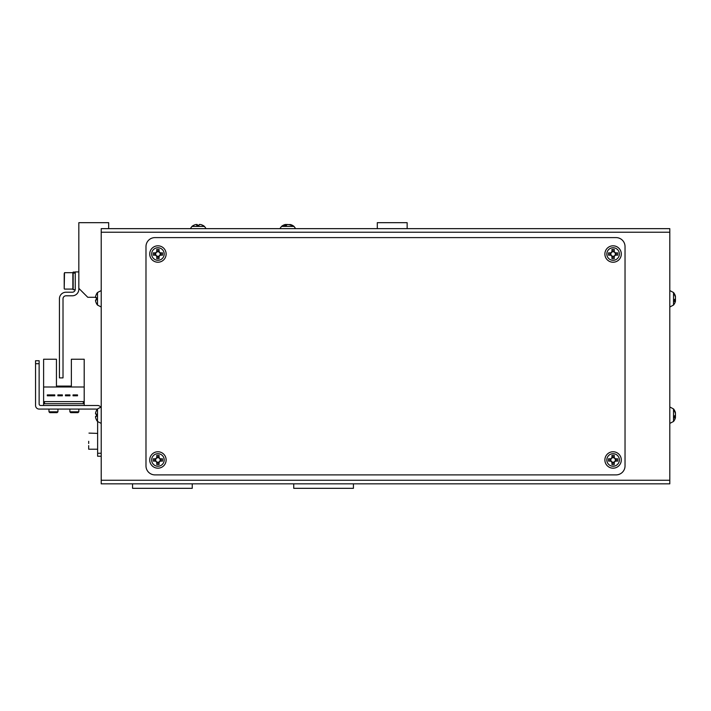 <?xml version="1.0" encoding="UTF-8"?>
<svg xmlns="http://www.w3.org/2000/svg" width="711" height="711" viewBox="0 0 711 711"><rect width="100%" height="100%" fill="white"/><g stroke="black" fill="none" stroke-linecap="round" stroke-linejoin="round"><path stroke-width="1.07" d="M101.211 377.888L101.211 406.985L101.211 377.888M96.412 419.837L96.465 419.81A9.785 9.785 0 0 1 95.567 417.419A9.785 9.785 0 0 0 96.465 419.81L96.412 419.837A9.847 9.847 0 0 0 97.505 421.472L101.211 423.401L101.211 464.443M101.211 473.393L101.211 477.872A5.972 5.972 0 0 0 101.211 477.89L101.211 456.231L97.629 456.231L97.629 453.254L101.211 453.254M107.183 483.844L107.183 483.844A5.972 5.972 0 0 0 107.183 483.844L132.557 483.844L132.557 488.324L192.246 488.324L192.246 483.844L293.732 483.844L293.732 488.324L353.42 488.324L353.42 483.844L378.794 483.844A5.972 5.972 0 0 0 378.803 483.844M101.211 307.73A5.972 5.972 0 0 0 101.211 307.747L101.211 339.085L101.211 307.001L97.505 305.063A9.847 9.847 0 0 1 96.412 303.437L96.412 303.437M108.676 228.649L108.676 222.676L78.832 222.676L78.832 288.346L87.782 297.296L95.567 297.296M407.145 228.649L407.145 222.676L377.301 222.676L377.301 228.649M84.2 405.492L84.2 359.233L71.367 359.233L71.367 386.091L56.445 386.091L71.367 386.091L56.445 386.091L56.445 359.233L43.611 359.233L43.611 405.492M84.2 386.988L43.611 386.988M54.774 394.898L47.308 394.898L47.308 395.796L54.774 395.796L54.774 394.898M69.936 394.898L65.456 394.898L65.456 395.796L69.936 395.796L69.936 394.898M83.303 401.617L44.509 401.617L44.509 403.706L83.303 403.706L83.303 401.617M77.517 394.898L73.037 394.898L73.037 395.796L77.517 395.796L77.517 394.898M57.875 395.796L62.355 395.796L62.355 394.898L57.875 394.898L57.875 395.796M78.832 271.931L75.25 271.931L75.25 289.235A2.986 2.986 0 0 1 72.264 292.221L65.999 292.221A6.568 6.568 0 0 0 59.431 298.789L59.431 377.888L63.012 377.888L63.012 298.789A2.986 2.986 0 0 1 65.999 295.803L72.264 295.803A6.568 6.568 0 0 0 78.832 289.235L78.832 288.346M286.266 228.649L199.711 228.649M289.253 228.649L320.59 228.649M196.725 228.649L165.387 228.649M101.211 480.263L101.211 228.649L669.806 228.649L669.806 483.844L101.211 483.844L101.211 480.263L669.806 480.263M616.082 237.607A8.959 8.959 0 0 1 625.031 246.557L625.031 465.936A8.959 8.959 0 0 1 616.082 474.886L154.936 474.886A8.959 8.959 0 0 1 145.986 465.936L145.986 246.557A8.959 8.959 0 0 1 154.936 237.607L616.082 237.607M100.598 407.074A3.582 3.582 0 0 0 97.629 405.492L40.625 405.492A1.493 1.493 0 0 1 39.132 403.999L39.132 363.712L35.55 363.712L35.55 405.492A3.582 3.582 0 0 0 39.132 409.074L96.136 409.074A1.493 1.493 0 0 1 97.105 409.429A1.493 1.493 0 0 0 96.136 409.074A1.493 1.493 0 0 1 97.105 409.429M40.625 405.492A1.493 1.493 0 0 1 39.132 403.999A1.493 1.493 0 0 0 40.625 405.492M35.55 363.712L35.55 405.492L35.55 360.726L39.132 360.726L39.132 363.712M97.629 421.623L97.629 453.254M88.679 441.309L88.679 443.468M88.679 445.619L88.679 449.219L88.679 445.619M78.832 411.82L77.988 412.656L70.709 412.656L69.874 411.82L78.832 411.82L78.832 409.074M57.938 411.82L57.102 412.656L49.814 412.656L48.979 411.82L57.938 411.82L57.938 409.074M64.203 288.195L64.203 273.575M64.203 285.155L64.203 279.236M75.25 272.073L73.162 272.073L73.162 289.688L75.215 289.688M75.25 273.317L73.162 272.775M73.162 272.357L75.25 272.748M191.961 226.427L204.492 226.427A9.847 9.847 0 0 0 202.875 225.343A9.847 0.64 -63.4 0 1 202.875 225.343A9.847 0.64 -63.4 0 1 202.884 225.36M193.623 225.343A9.847 0.64 63.4 0 0 193.588 225.334A9.847 0.64 63.4 0 0 193.561 225.343A9.847 0.64 63.4 0 0 193.534 225.396A9.785 9.758 90 0 1 195.916 224.498L196.911 224.498A9.785 0.711 90 0 0 196.734 225.396A9.847 8.79 8.3 0 1 199.027 225.396A9.785 0.711 -90 0 1 199.204 224.498L200.351 224.498A9.785 9.758 90 0 1 202.733 225.396A9.847 0.64 -63.4 0 1 202.848 225.334L202.857 225.334A9.847 9.847 0 0 0 202.857 225.334L202.857 225.334M197.4 225.343A9.785 0.711 90 0 0 197.231 224.498L196.911 225.378M199.036 225.343A9.847 8.79 -8.3 0 0 198.218 225.343M202.813 225.343A9.785 9.758 -90 0 0 200.52 224.498L200.351 224.498M197.231 224.498L197.231 225.351M283.218 225.396A9.785 8.381 90 0 1 285.253 224.498L285.626 224.498A9.785 5.048 90 0 0 284.391 225.396A9.847 7.545 46 0 1 286.364 225.396A9.785 5.048 -90 0 1 287.6 224.498L290.23 224.916M285.662 225.343L285.626 224.498L286.444 224.498A9.785 8.381 -90 0 0 285.635 224.765M193.579 225.334L193.579 225.334A9.847 9.847 0 0 0 191.943 226.427L190.344 228.649L191.943 226.427M282.383 226.427L294.034 226.427A9.847 9.847 0 0 0 290.266 224.498A9.785 8.381 -90 0 1 292.301 225.396A9.847 4.542 -59.8 0 0 291.741 225.334A9.847 4.542 -59.8 0 0 291.119 225.396A9.785 8.381 90 0 0 289.075 224.498M287.6 224.498L286.444 224.498L286.497 225.263M673.513 409.394L673.513 421.472A9.847 9.847 0 0 0 675.299 418.201A9.785 9.039 0 0 1 674.552 419.899M675.37 413.287L675.45 412.7A9.785 9.039 180 0 0 675.299 412.184A9.785 9.039 180 0 0 674.552 410.496A9.847 3.368 151.7 0 1 674.552 411.367A9.785 9.039 0 0 1 675.45 413.58L675.45 414.984A9.785 3.733 180 0 1 674.552 415.891A9.847 8.141 52.6 0 1 674.615 416.966A9.847 8.141 52.6 0 1 674.552 418.015A9.785 3.733 0 0 0 675.45 417.108L675.45 417.695A9.785 9.039 0 0 1 675.299 418.201M675.37 417.108A9.785 9.039 180 0 0 675.45 416.815L675.45 415.411A9.785 3.733 0 0 0 675.299 415.197M675.45 417.108L674.606 417.081M675.45 416.815L674.606 416.753M673.513 292.994L673.513 305.063A9.847 9.847 0 0 0 675.299 301.802A9.785 9.039 0 0 1 674.552 303.49M675.37 296.878L675.45 296.291A9.785 9.039 180 0 0 675.299 295.785A9.785 9.039 180 0 0 674.552 294.087A9.847 3.368 151.7 0 1 674.552 294.967A9.785 9.039 0 0 1 675.45 297.171L675.45 298.576A9.785 3.733 180 0 1 674.552 299.491A9.847 8.141 52.6 0 1 674.615 300.566A9.847 8.141 52.6 0 1 674.552 301.615A9.785 3.733 0 0 0 675.45 300.7L675.45 301.286A9.785 9.039 0 0 1 675.299 301.802M675.37 300.7A9.785 9.039 180 0 0 675.45 300.406L675.45 299.002A9.785 3.733 0 0 0 675.299 298.789M675.45 300.7L674.606 300.673M675.45 300.406L674.606 300.344M97.505 421.472L97.505 408.923A9.847 9.847 0 0 0 96.412 410.549L96.412 410.549M96.465 414.042A9.847 8.808 -90 0 0 96.465 416.344A9.847 8.808 -90 0 1 96.465 414.042L95.567 414.042L95.567 412.967A9.785 9.785 0 0 1 96.465 410.585M95.567 417.419L95.567 416.344L96.465 416.344M97.505 305.063L97.505 292.514A9.847 9.847 0 0 0 96.412 294.15L96.412 294.15M96.465 297.642A9.847 8.808 -90 0 0 96.465 299.935A9.847 8.808 -90 0 1 96.465 297.642L95.567 297.642L95.567 296.567A9.785 9.785 0 0 1 96.465 294.176M96.465 303.401A9.785 9.785 0 0 1 95.567 301.02L95.567 299.935L96.465 299.935M156.776 457.742L156.776 458.026A2.249 2.249 0 0 0 156.776 461.901A2.249 2.249 0 0 0 159.859 458.817A2.249 2.249 0 0 0 159.077 458.026L159.077 455.351A9.847 4.39 180 0 0 157.922 455.324A9.847 4.39 180 0 0 156.776 455.351L156.776 457.742A2.506 2.506 0 0 0 155.7 458.817L153.309 458.817A9.847 4.39 90 0 0 153.309 461.11L155.7 461.11A2.506 2.506 0 0 0 156.776 462.194L156.776 464.576A9.847 4.39 0 0 0 157.922 464.612A9.847 4.39 0 0 0 159.077 464.576L159.077 462.194A2.506 2.506 0 0 0 160.153 461.11L162.535 461.11A9.847 4.39 -90 0 0 162.535 458.817L160.153 458.817A2.506 2.506 0 0 0 159.077 457.742M166.134 459.964A8.212 8.212 0 0 0 157.922 451.761A8.212 8.212 0 0 0 149.719 459.964A8.212 8.212 0 0 0 157.922 468.176A8.212 8.212 0 0 0 166.134 459.964M157.922 453.689A6.275 6.275 0 0 0 151.647 459.964A6.275 6.275 0 0 0 157.922 466.238A6.275 6.275 0 0 0 164.197 459.964A6.275 6.275 0 0 0 157.922 453.689M159.077 463.208L156.776 463.208M161.166 458.817L161.166 461.11M159.077 458.026A2.249 2.249 0 0 0 156.776 458.026M156.776 456.72L159.077 456.72M154.678 461.11L154.678 458.817M611.949 457.742L611.949 458.026A2.249 2.249 0 0 0 611.949 461.901A2.249 2.249 0 0 0 615.033 458.817A2.249 2.249 0 0 0 614.242 458.026L614.242 455.351A9.847 4.39 180 0 0 613.095 455.324A9.847 4.39 180 0 0 611.949 455.351L611.949 457.742A2.506 2.506 0 0 0 610.865 458.817L608.483 458.817A9.847 4.39 90 0 0 608.483 461.11L610.865 461.11A2.506 2.506 0 0 0 611.949 462.194L611.949 464.576A9.847 4.39 0 0 0 613.095 464.612A9.847 4.39 0 0 0 614.242 464.576L614.242 462.194A2.506 2.506 0 0 0 615.317 461.11L617.708 461.11A9.847 4.39 -90 0 0 617.708 458.817L615.317 458.817A2.506 2.506 0 0 0 614.242 457.742M621.298 459.964A8.212 8.212 0 0 0 613.095 451.761A8.212 8.212 0 0 0 604.883 459.964A8.212 8.212 0 0 0 613.095 468.176A8.212 8.212 0 0 0 621.298 459.964M613.095 453.689A6.275 6.275 0 0 0 606.821 459.964A6.275 6.275 0 0 0 613.095 466.238A6.275 6.275 0 0 0 619.37 459.964A6.275 6.275 0 0 0 613.095 453.689M614.242 463.208L611.949 463.208M616.339 458.817L616.339 461.11M614.242 458.026A2.249 2.249 0 0 0 611.949 458.026M611.949 456.72L614.242 456.72M609.851 461.11L609.851 458.817M156.776 251.792L156.776 252.085A2.249 2.249 0 0 0 156.776 255.951A2.249 2.249 0 0 0 159.859 252.867A2.249 2.249 0 0 0 159.077 252.085L159.077 249.41A9.847 4.39 180 0 0 157.922 249.374A9.847 4.39 180 0 0 156.776 249.41L156.776 251.792A2.506 2.506 0 0 0 155.7 252.867L153.309 252.867A9.847 4.39 90 0 0 153.309 255.169L155.7 255.169A2.506 2.506 0 0 0 156.776 256.244L156.776 258.635A9.847 4.39 0 0 0 157.922 258.662A9.847 4.39 0 0 0 159.077 258.635L159.077 256.244A2.506 2.506 0 0 0 160.153 255.169L162.535 255.169A9.847 4.39 -90 0 0 162.535 252.867L160.153 252.867A2.506 2.506 0 0 0 159.077 251.792M166.134 254.023A8.212 8.212 0 0 0 157.922 245.81A8.212 8.212 0 0 0 149.719 254.023A8.212 8.212 0 0 0 157.922 262.226A8.212 8.212 0 0 0 166.134 254.023M157.922 247.739A6.275 6.275 0 0 0 151.647 254.023A6.275 6.275 0 0 0 157.922 260.297A6.275 6.275 0 0 0 164.197 254.023A6.275 6.275 0 0 0 157.922 247.739M159.077 257.266L156.776 257.266M161.166 252.867L161.166 255.169M159.077 252.085A2.249 2.249 0 0 0 156.776 252.085M156.776 250.779L159.077 250.779M154.678 255.169L154.678 252.867M611.949 251.792L611.949 252.085A2.249 2.249 0 0 0 611.949 255.951A2.249 2.249 0 0 0 615.033 252.867A2.249 2.249 0 0 0 614.242 252.085L614.242 249.41A9.847 4.39 180 0 0 613.095 249.374A9.847 4.39 180 0 0 611.949 249.41L611.949 251.792A2.506 2.506 0 0 0 610.865 252.867L608.483 252.867A9.847 4.39 90 0 0 608.483 255.169L610.865 255.169A2.506 2.506 0 0 0 611.949 256.244L611.949 258.635A9.847 4.39 0 0 0 613.095 258.662A9.847 4.39 0 0 0 614.242 258.635L614.242 256.244A2.506 2.506 0 0 0 615.317 255.169L617.708 255.169A9.847 4.39 -90 0 0 617.708 252.867L615.317 252.867A2.506 2.506 0 0 0 614.242 251.792M621.298 254.023A8.212 8.212 0 0 0 613.095 245.81A8.212 8.212 0 0 0 604.883 254.023A8.212 8.212 0 0 0 613.095 262.226A8.212 8.212 0 0 0 621.298 254.023M613.095 247.739A6.275 6.275 0 0 0 606.821 254.023A6.275 6.275 0 0 0 613.095 260.297A6.275 6.275 0 0 0 619.37 254.023A6.275 6.275 0 0 0 613.095 247.739M614.242 257.266L611.949 257.266M616.339 252.867L616.339 255.169M614.242 252.085A2.249 2.249 0 0 0 611.949 252.085M611.949 250.779L614.242 250.779M609.851 255.169L609.851 252.867M669.806 232.23L101.211 232.23M88.679 449.219L97.629 449.219L97.629 433.399L88.973 433.106M72.86 288.47L72.86 272.677L64.505 272.677L64.203 288.79M69.874 411.82L69.874 409.074M48.979 411.82L48.979 409.074M72.86 289.093L64.505 289.093M206.083 228.649L204.492 226.427L206.083 228.649M295.625 228.649L294.034 226.427L295.625 228.649M281.485 226.427L279.894 228.649L281.485 226.427A9.847 9.847 0 0 1 285.253 224.498M669.806 406.985L673.513 408.923A9.847 9.847 0 0 1 675.299 412.184M669.806 423.401L673.513 421.472M669.806 290.586L673.513 292.514A9.847 9.847 0 0 1 675.299 295.785M669.806 307.001L673.513 305.063M101.211 406.985L97.505 408.923M101.211 290.586L97.505 292.514"/></g></svg>
